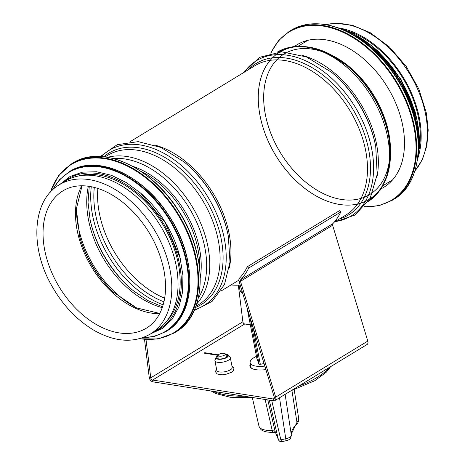 <?xml version="1.0" encoding="UTF-8"?>
<svg xmlns="http://www.w3.org/2000/svg" width="465" height="465" viewBox="0 0 465 465"><rect width="100%" height="100%" fill="white"/><g stroke="black" fill="none" stroke-linecap="round" stroke-linejoin="round"><path stroke-width="0.7" d="M347.512 30.975A86.316 57.085 58.7 0 1 418.523 117.878A86.316 57.085 58.7 0 1 419.227 148.823M338.88 27.952A87.42 57.817 58.7 0 1 419.349 118.005A87.42 57.817 58.7 0 1 417.948 157.879M59.258 184.803L65.489 181.007A87.42 57.817 58.7 0 1 176.235 265.951A87.42 57.817 58.7 0 1 156.385 330.365L150.149 334.161C133.885 343.251 115.436 342.13 94.802 330.778C76.737 320.222 62.048 304.616 50.743 283.946C29.609 245.822 32.724 200.043 59.258 184.803A87.42 57.817 58.7 0 1 169.998 269.747A87.42 57.817 58.7 0 1 150.149 334.161M180.676 260.394A86.316 57.085 -121.3 0 0 138.797 191.586M166.859 321.03A86.316 57.085 -121.3 0 0 162.68 224.2A86.316 57.085 -121.3 0 0 78.597 175.991M391.611 180.955A83.438 55.184 58.7 0 1 390.112 181.35M305.243 41.891A83.438 55.184 58.7 0 1 306.284 40.734M294.49 46.465A83.438 55.184 58.7 0 1 297.071 44.739A83.438 55.184 58.7 0 1 325.634 39.81A83.438 55.184 58.7 0 1 397.011 106.258A83.438 55.184 58.7 0 1 383.823 187.296A83.438 55.184 58.7 0 1 381.102 188.796M218.172 355.347L204.065 353.127L204.774 352.697L218.393 354.836M204.885 353.255L204.774 352.697M265.881 369.594A17.693 6.487 169 0 1 249.897 366.17A17.693 6.487 169 0 1 250.379 364.014M250.734 365.833A17.693 6.487 -11 0 0 250.251 367.042M144.516 339.456L149.236 377.441A3.982 2.633 -121.3 0 0 152.968 381.858L273.542 400.813A3.982 2.633 -121.3 0 0 274.902 400.58A3.982 2.633 -121.3 0 0 275.681 397.133L240.492 281.325A1.988 1.314 58.7 0 1 240.701 279.75A89.414 59.131 -121.3 0 0 248.682 268.049L340.804 211.988A89.414 59.131 58.7 0 1 332.818 223.688A1.988 1.314 -121.3 0 0 332.615 225.263L367.798 341.077A3.982 2.633 58.7 0 1 367.025 344.519L274.902 400.58M238.324 285.167L242.87 321.768A1.988 1.314 -121.3 0 0 244.735 323.977L250.344 324.861M145.998 339.56L150.747 377.83A1.988 1.314 -121.3 0 0 152.613 380.039L273.188 398.993A1.988 1.314 -121.3 0 0 273.868 398.877A1.988 1.314 -121.3 0 0 274.257 397.156L239.068 281.348A3.982 2.633 58.7 0 1 239.481 278.198A87.42 57.817 -121.3 0 0 247.287 266.753L248.682 268.049M247.287 266.753L339.409 210.697L340.804 211.988M264.039 363.525L260.179 364.38L258.953 364.235L256.883 358.492M281.761 441.686L280.843 439.849A2.215 0.884 167 0 1 278.378 439.565L278.512 439.989C279.587 441.483 280.668 442.052 281.761 441.686L286.004 440.75L285.772 438.762L280.843 439.849L271.746 400.534M273.472 432.357A3.319 1.226 -92 0 1 273.403 432.363A3.319 1.226 -92 0 1 272.223 430.497A20.222 7.411 169 0 1 258.999 426.248L252.367 397.86M278.506 439.971L275.216 431.752A3.319 3.081 -21.8 0 1 275.21 431.747A3.319 3.081 -21.8 0 1 275.082 431.34L272.223 430.497L265.137 399.493M285.126 394.355L291.369 435.246C291.264 436.722 289.399 437.891 285.772 438.762L279.517 397.773M296.246 424.655A3.319 2.714 -135.1 0 0 296.321 424.574A3.319 2.714 -135.1 0 0 296.339 424.562A3.319 2.714 -135.1 0 0 296.966 422.354L291.212 434.205M291.288 434.874C290.811 430.945 294.171 426.539 296.333 424.562C298.03 423.08 298.821 421.069 298.699 418.529A20.222 7.411 169 0 1 296.966 422.354L291.915 390.472M251.158 367.995A16.81 6.161 169 0 1 251.117 367.821L250.135 362.77A16.81 6.161 169 0 1 256.465 356.329M264.818 366.089A16.81 6.161 169 0 1 250.135 362.77M242.573 292.874L240.027 290.486L238.993 285.15M219.038 354.313A3.65 1.337 169 0 1 222.729 353.272A3.65 1.337 169 0 1 225.304 353.929A3.65 1.337 169 0 1 222.02 356.056A3.65 1.337 169 0 1 218.172 355.312A3.65 1.337 169 0 1 219.038 354.313M226.565 356.603A4.574 1.674 169 0 1 226.821 356.911M217.887 358.649A4.574 1.674 169 0 1 218.009 358.271M226.379 356.207A4.574 1.674 169 0 1 226.81 356.754A4.574 1.674 169 0 1 226.815 356.963M217.911 358.695A4.574 1.674 169 0 1 217.835 358.498A4.574 1.674 169 0 1 218.033 357.829M225.798 354.969A5.528 2.029 169 0 1 227.466 355.684M216.83 357.754A5.528 2.029 169 0 1 218.108 356.463M217.975 356.213A5.528 2.029 169 0 1 218.126 356.114A5.417 1.988 -11 0 0 218.009 356.19A5.417 1.988 -11 0 0 218.684 358.875A5.417 1.988 -11 0 0 226.135 357.44A5.417 1.988 -11 0 0 225.787 354.679A5.417 1.988 -11 0 0 225.647 354.65A5.528 2.029 169 0 1 225.711 354.667A5.528 2.029 169 0 1 225.827 354.685M225.449 354.231A6.283 2.302 169 0 1 226.182 354.313A6.283 2.302 169 0 1 228.059 355.08A6.283 2.302 169 0 1 225.548 358.149A6.283 2.302 169 0 1 218.131 359.213A6.283 2.302 169 0 1 216.051 357.416A6.283 2.302 169 0 1 218.155 355.649M228.059 355.08L230.018 357.143A7.853 2.877 169 0 1 230.349 357.748A7.853 2.877 169 0 1 228.501 360.166A7.853 2.877 169 0 1 217.608 362.305A7.853 2.877 169 0 1 214.929 360.741A7.853 2.877 169 0 1 215.01 360.061L216.051 357.416M214.929 360.741L216.806 370.378A7.853 2.877 -11 0 0 222.09 372.064A7.853 2.877 -11 0 0 230.378 369.803A7.853 2.877 -11 0 0 232.221 367.385L230.349 357.748M230.995 284.958A33.178 12.16 -11 0 0 240.207 285.092M331.423 55.021A81.625 53.981 58.7 0 1 388.804 133.281A81.625 53.981 58.7 0 1 390.478 152.061M346.134 64.984L347.628 66.204A82.276 54.411 58.7 0 1 368.082 195.463A82.276 54.411 58.7 0 1 264.777 111.245A82.276 54.411 58.7 0 1 347.628 66.204A82.276 54.411 58.7 0 1 387.99 132.525A82.276 54.411 58.7 0 1 309.911 185.419A82.276 54.411 58.7 0 1 282.586 54.969A82.276 54.411 58.7 0 1 387.99 132.525L388.385 134.414A86.124 56.957 58.7 0 1 306.656 189.778A86.124 56.957 58.7 0 1 278.047 53.225A86.124 56.957 58.7 0 1 388.385 134.414A86.124 56.957 58.7 0 1 388.694 135.919L390.472 156.362L387.572 174.898L380.068 190.295L368.344 201.368A87.42 57.817 58.7 0 0 387.653 137.291A87.42 57.817 58.7 0 0 277.46 52.022L292.979 46.657L310.446 47.227L328.557 53.522L346.134 64.984A86.124 56.957 58.7 0 1 367.542 200.293A86.124 56.957 58.7 0 1 259.406 112.141A86.124 56.957 58.7 0 1 346.134 64.984A86.124 56.957 58.7 0 1 388.385 134.414L388.694 135.931M302.07 55.312A87.42 57.817 58.7 0 1 376.534 144.063A87.42 57.817 58.7 0 1 376.731 178.002M243.276 72.813L259.61 57.305L281.697 51.824L306.4 56.922L331.661 72.366A88.716 58.671 58.7 0 1 375.179 143.883L375.406 144.964A90.931 60.136 58.7 0 1 375.732 146.556L377.185 174.497L370.169 198.253L355.214 214.952L334.196 222.171M330.801 71.662A90.931 60.136 58.7 0 1 375.406 144.964L375.732 146.562M244.23 72.238A90.931 60.136 58.7 0 1 314.753 65.6A90.931 60.136 58.7 0 1 371.721 148.998A90.931 60.136 58.7 0 1 335.12 221.596M248.403 69.692A88.716 58.671 58.7 0 1 316.665 70.511A88.716 58.671 58.7 0 1 368.652 149.596A88.716 58.671 58.7 0 1 339.299 219.056M130.055 141.715L254.936 65.722A87.42 57.817 58.7 0 1 365.682 150.666A87.42 57.817 58.7 0 1 345.826 215.08L334.219 222.148M154.676 145.004A87.42 57.817 58.7 0 1 229.14 233.756A87.42 57.817 58.7 0 1 229.338 267.695M100.364 156.525L117.163 144.696L138.198 141.639L161.024 147.469L184.268 162.058A88.716 58.671 58.7 0 1 227.786 233.575L228.019 234.662A90.931 60.136 58.7 0 1 228.338 236.249L229.989 262.033L224.49 284.481L212.145 301.361L194.155 310.643M183.408 161.361A90.931 60.136 58.7 0 1 228.019 234.662L228.338 236.261M101.294 156.577A90.931 60.136 58.7 0 1 171.219 157.745A90.931 60.136 58.7 0 1 224.328 238.69A90.931 60.136 58.7 0 1 194.533 309.789M103.771 156.792A88.716 58.671 58.7 0 1 171.393 161.651A88.716 58.671 58.7 0 1 221.259 239.295A88.716 58.671 58.7 0 1 195.48 307.493M105.038 156.938L107.543 155.415A87.42 57.817 58.7 0 1 218.288 240.359A87.42 57.817 58.7 0 1 198.439 304.773L195.934 306.301M107.578 157.315A87.42 57.817 58.7 0 1 207.936 246.659A87.42 57.817 58.7 0 1 196.765 303.872M113.344 158.553A86.06 56.916 58.7 0 1 204.879 247.746A86.06 56.916 58.7 0 1 198.317 298.181M132.496 166.238A82.131 54.318 58.7 0 1 199.526 248.752A82.131 54.318 58.7 0 1 200.287 277.64M140.54 171.108A81.451 53.864 58.7 0 1 197.991 249.292A81.451 53.864 58.7 0 1 199.665 268.259M325.953 24.686A87.42 57.817 58.7 0 1 425.585 114.21A87.42 57.817 58.7 0 1 414.908 170.858M164.656 298.187A86.316 57.085 58.7 0 1 97.877 188.447M163.942 301.814A87.937 58.154 58.7 0 1 94.325 187.412M163.163 304.819A90.146 59.619 58.7 0 1 91.291 186.727M133.688 291.014A90.146 59.619 58.7 0 1 90.012 219.248M162.547 306.79L147.812 300.553L133.263 290.672A87.937 58.154 58.7 0 1 90.123 219.782L88.03 202.316L89.268 186.366M162.256 307.644A86.316 57.085 58.7 0 1 88.367 186.232M137.326 308.254A86.316 57.085 58.7 0 1 76.376 208.093M113.704 292.444A85.293 56.41 58.7 0 1 79.562 236.336M159.762 313.451L136.489 307.877L113.123 291.904A81.363 53.812 58.7 0 1 79.771 237.104L76.324 209.006L82.067 185.779M159.629 313.706A80.346 53.132 58.7 0 1 91.768 267.352A80.346 53.132 58.7 0 1 81.776 185.779M146.469 328.116A80.346 53.132 58.7 0 1 59.311 287.103A80.346 53.132 58.7 0 1 62.938 190.848C69.384 186.936 76.894 185.291 85.473 185.919C99.719 187.186 113.908 194.126 128.02 206.739C146.696 224.386 158.652 245.474 163.883 270.008C166.813 285.725 165.877 299.268 161.088 310.632C157.705 318.409 152.834 324.233 146.469 328.116M72.836 163.076C101.382 144.278 150.939 166.499 178.118 210.052C208.384 255.082 207.303 314.543 175.683 332.086A98.923 65.42 -121.3 0 0 180.147 213.569A98.923 65.42 -121.3 0 0 72.836 163.076L71.261 164.029L58.514 175.729L50.144 192.359M175.683 332.086L174.113 333.039A98.923 65.42 -121.3 0 0 178.572 214.528A98.923 65.42 -121.3 0 0 71.261 164.029M139.727 338.648A98.504 65.147 -121.3 0 0 178.054 214.842A98.504 65.147 -121.3 0 0 50.482 191.993M69.616 171.504C96.575 153.758 143.359 174.735 169.022 215.859C197.596 258.366 196.573 314.503 166.714 331.068A93.395 61.764 -121.3 0 0 170.928 219.178A93.395 61.764 -121.3 0 0 69.616 171.504L59.468 179.722L52.359 190.092M166.714 331.068L165.842 331.603A93.395 61.764 -121.3 0 0 170.051 219.713A93.395 61.764 -121.3 0 0 68.739 172.038M142.953 337.619A92.994 61.502 -121.3 0 0 169.545 220.021A92.994 61.502 -121.3 0 0 52.876 189.604M154.386 331.58A87.862 58.108 -121.3 0 0 163.552 223.665A87.862 58.108 -121.3 0 0 63.496 182.222M271.008 53.022A98.481 65.129 58.7 0 1 322.96 26.075A98.481 65.129 58.7 0 1 413.141 123.516A98.481 65.129 58.7 0 1 364.49 206.64M270.694 53.097L278.582 40.507L289.306 31.341A98.923 65.42 58.7 0 1 323.169 25.499A98.923 65.42 58.7 0 1 407.788 104.276A98.923 65.42 58.7 0 1 392.152 200.351L379.085 205.664L364.281 206.884M289.306 31.341L290.875 30.382A98.923 65.42 58.7 0 1 324.739 24.54A98.923 65.42 58.7 0 1 409.363 103.317A98.923 65.42 58.7 0 1 393.727 199.392L392.152 200.351M360.137 39.473A92.954 61.473 58.7 0 1 417.483 133.699M347.692 32.062A93.395 61.764 58.7 0 1 418.343 148.161M336.666 27.435A93.395 61.764 58.7 0 1 417.384 160.082M152.968 381.858L152.613 380.039L244.735 323.977M149.236 377.441L150.747 377.83L242.87 321.768M273.542 400.813L273.188 398.993L274.286 398.325M367.798 341.077L275.681 397.133L274.257 397.156M332.615 225.263L240.492 281.325L239.068 281.348M332.818 223.688L240.701 279.75M269.264 400.144L278.378 439.565L275.082 431.34L267.788 399.912M329.081 367.606A65.053 23.843 169 0 1 298.617 386.148M244.491 396.244A65.053 23.843 169 0 1 213.685 391.402M260.33 364.345L253.303 328.197M249.967 317.206L259.133 364.386M257.11 359.648L246.903 307.121M383.021 185.663L392.652 179.798M298.152 46.204L307.784 40.339M220.945 291.078L238.865 280.174M325.744 24.651L334.69 23.25L352.208 25.18L370.152 32.655L389.472 47.023L406.201 66.425L418.878 89.129L426.393 113.146L428.195 130.066L426.841 145.824L422.348 159.71L414.844 171.062M139.25 338.776L157.868 338.985L174.113 333.039M142.284 337.857L154.758 336.305L165.842 331.603M150.66 333.847L162.558 328.36L172.131 319.246L178.897 306.976L182.553 292.165L182.943 275.518L180.065 257.825L165.209 222.665L140.814 193.312L126.422 182.623L111.455 175.317L96.615 171.759L82.607 172.131L70.11 176.444L59.764 184.489M290.875 30.382C300.686 24.506 312.021 22.547 324.89 24.506C352.511 28.499 383.346 53.237 401.126 85.618C426.574 129.561 423.202 182.832 393.727 199.392M335.899 27.185L353.673 33.852L371.07 45.291L387.037 60.799L400.592 79.422L410.903 100.016L417.338 121.319L419.506 142.028L417.262 160.878M372.012 46.058L378.661 51.755L400.865 79.062L415.001 111.304L417.088 120.127M275.879 432.619L273.403 432.357C265.62 432.438 263.016 430.823 262.516 430.503C261.191 430.09 260.016 428.672 258.999 426.248M286.004 440.744C288.271 440.245 289.794 439.402 290.579 438.216L291.363 435.234M298.699 418.529L294.211 389.722M330.621 366.67L326.331 372.18L314.851 380.684L291.078 390.734M254.035 397.749L230.233 397.261L215.946 393.599L211.174 391.007M242.718 293.351L240.562 291.66L240.027 290.48M257.104 359.631L246.892 307.092M218.172 355.312L217.98 358.718M225.304 353.929L226.757 357.01M232.006 366.281L233.54 367.548L233.889 368.431L233.32 370.657L231.378 372.343L225.63 374.424L222.235 374.819L218.841 374.546L217.016 373.831L215.65 371.983L215.644 371.035L216.591 369.274"/></g></svg>
